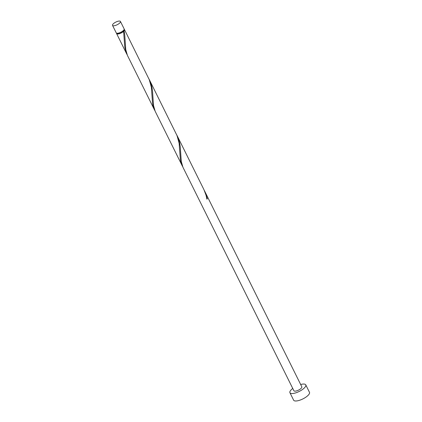 <?xml version="1.0" encoding="UTF-8"?>
<svg xmlns="http://www.w3.org/2000/svg" width="422" height="422" viewBox="0 0 422 422"><rect width="100%" height="100%" fill="white"/><g stroke="black" fill="none" stroke-linecap="round" stroke-linejoin="round"><path stroke-width="0.63" d="M114.198 25.753A4.42 1.493 -26.4 0 0 118.635 23.89A4.42 1.493 -26.4 0 0 120.444 21.464A4.42 1.493 -26.4 0 0 118.772 21.1A4.42 1.493 -26.4 0 0 114.336 22.962A4.42 1.493 -26.4 0 0 112.526 25.394A4.42 1.493 -26.4 0 0 114.198 25.753M120.444 21.464L124.147 28.918A4.42 1.493 153.6 0 1 122.338 31.349A4.42 1.493 153.6 0 1 117.902 33.211A4.42 1.493 153.6 0 1 116.229 32.847L112.526 25.394M124.042 29.698L124.121 29.862A3.977 1.34 153.6 0 1 123.53 31.196A3.977 1.34 153.6 0 1 118.503 33.723A3.977 1.34 153.6 0 1 116.994 33.396L116.91 33.232M292.747 388.44A8.841 2.98 -26.4 0 0 289.935 392.718A8.841 2.98 -26.4 0 0 293.279 393.441A8.841 2.98 -26.4 0 0 302.157 389.717A8.841 2.98 -26.4 0 0 305.771 384.859A8.841 2.98 -26.4 0 0 302.426 384.136A8.841 2.98 -26.4 0 0 300.664 384.511M289.935 392.718L293.633 400.177A8.841 2.98 -26.4 0 0 296.982 400.9A8.841 2.98 -26.4 0 0 305.855 397.176A8.841 2.98 -26.4 0 0 309.474 392.312L305.771 384.859M206.859 198.92L207.35 198.688L204.828 191.456L301.814 386.821A4.42 1.493 -26.4 0 1 300.005 389.253A4.42 1.493 -26.4 0 1 295.569 391.115A4.42 1.493 -26.4 0 1 293.891 390.756L182.932 167.223L181.265 161.368L180.257 146.692L179.593 142.768L178.501 138.928L176.618 134.655M204.828 191.456L204.375 190.575M207.35 198.688A4.42 1.493 153.6 0 1 206.896 199.152L206.057 195.254L203.947 189.673L177.071 135.531M124.173 29.371A4.42 1.493 153.6 0 1 124.516 29.661L149.246 79.631L151.371 87.307L152.527 102.968L152.933 105.458L154.389 109.725L127.412 55.377L125.745 49.522L124.738 34.847L124.068 30.922L123.614 31.386A4.42 1.493 153.6 0 1 118.271 33.955A4.42 1.493 153.6 0 1 116.599 33.596A4.42 1.493 153.6 0 1 116.572 33.143M123.614 31.386L124.77 47.042L126.025 52.439L127.096 54.681M124.516 29.661A4.42 1.493 153.6 0 1 124.068 30.922M149.309 79.61L177.008 135.557L179.134 143.232L180.289 158.888L180.695 161.378L182.146 165.646L155.175 111.302L153.502 105.442L152.495 90.767L151.83 86.842L150.744 83.002L148.855 78.729M154.389 109.725L154.858 110.601M182.146 165.646L182.62 166.526M116.599 33.596L126.626 53.8"/></g></svg>
